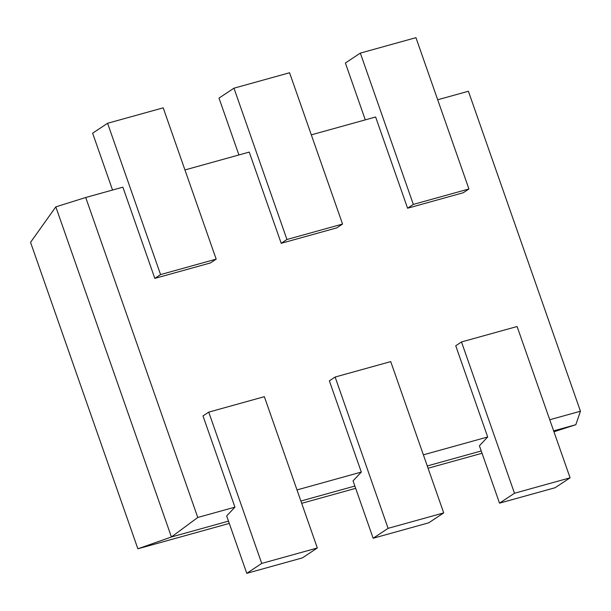 <?xml version="1.0" encoding="UTF-8"?>
<svg xmlns="http://www.w3.org/2000/svg" width="611" height="611" viewBox="0 0 611 611"><rect width="100%" height="100%" fill="white"/><g stroke="black" fill="none" stroke-linecap="round" stroke-linejoin="round"><path stroke-width="0.92" d="M208.741 412.127L202.989 415.931L234.93 507.153L226.673 515.944L246.768 573.332L261.729 563.426L317.33 547.991L264.349 396.684L208.741 412.127L261.729 563.426M296.999 489.923L361.307 472.066L353.051 480.865L373.145 538.245L428.746 522.81L443.708 512.904L390.727 361.605L335.118 377.04L388.1 528.339L443.708 512.904M335.118 377.04L329.367 380.852L361.307 472.066M423.37 454.836L487.685 436.98L455.737 345.765L461.496 341.954L517.097 326.518L570.086 477.817L514.477 493.253L461.496 341.954M549.747 419.749L580.45 411.226L468.393 91.245L437.69 99.769M311.32 134.855L375.628 116.999L407.575 208.221L463.176 192.778L468.927 188.975L415.946 37.668L360.337 53.104L413.326 204.41L468.927 188.975M281.197 243.3L286.949 239.497L233.967 88.19L289.568 72.755L342.557 224.054L336.798 227.865L281.197 243.3L249.25 152.086L184.942 169.942M216.179 259.14L160.571 274.576L107.589 123.277L163.198 107.841L216.179 259.14L210.428 262.951L154.82 278.387L122.88 187.172L85.716 197.49L197.773 517.464L234.93 507.153M228.491 521.137L171.424 536.977L137.872 548.8L229.293 523.421M301.689 503.327L355.671 488.334M428.067 468.24L482.041 453.255M553.956 431.771L575.829 424.706L580.45 411.226M300.887 501.035L354.869 486.05M427.265 465.949L481.239 450.964M553.642 430.862L575.829 424.706M246.768 573.332L302.376 557.896L317.33 547.991M137.872 548.8L30.55 242.338L55.822 206.862L171.424 536.977L197.773 517.464M570.086 477.817L555.124 487.723L499.523 503.159L479.421 445.778L487.685 436.98M55.822 206.862L85.716 197.49M238.916 154.957L219.005 98.096L233.967 88.19M407.575 208.221L413.326 204.41M365.294 119.871L345.383 63.009L360.337 53.104M342.557 224.054L286.949 239.497M112.546 190.044L92.628 133.183L107.589 123.277M154.82 278.387L160.571 274.576M499.523 503.159L514.477 493.253M373.145 538.245L388.1 528.339"/></g></svg>
